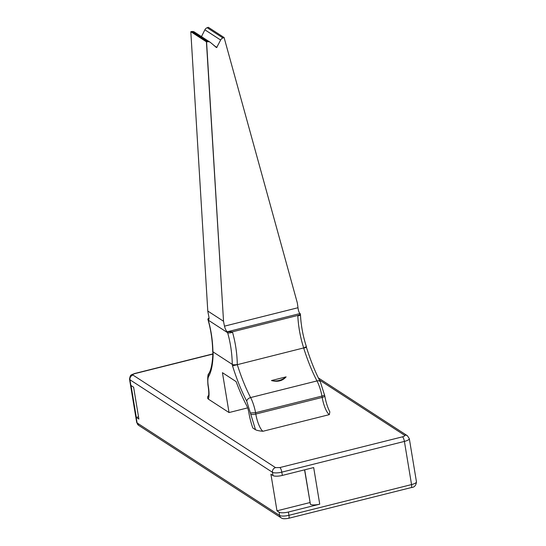 <?xml version="1.0" encoding="UTF-8"?>
<svg xmlns="http://www.w3.org/2000/svg" width="546" height="546" viewBox="0 0 546 546"><rect width="100%" height="100%" fill="white"/><g stroke="black" fill="none" stroke-linecap="round" stroke-linejoin="round"><path stroke-width="0.82" d="M210.169 42.267A3.952 3.645 123 0 0 207.78 41.755L192.021 31.518A3.952 3.645 -57 0 1 194.403 32.03L210.169 42.267A3.952 3.645 123 0 1 210.551 42.561L216.639 47.584L220.639 40.029A3.952 3.645 123 0 1 222.939 37.954L224.099 37.538L208.333 27.3L207.173 27.723A3.952 3.645 123 0 0 204.88 29.798L220.639 40.029M215.288 46.703L216.639 47.584M213.991 45.571L216.926 47.475M201.474 36.623L204.88 29.798M208.647 319.581L208.244 319.478C209.125 319.84 209.282 318.659 208.715 315.916A98.867 91.127 -57 0 1 207.78 311.036L190.813 31.688L207.78 311.036M192.021 31.518L190.813 31.688M206.579 41.926L223.539 321.273L206.422 41.817L207.78 41.755M223.539 321.273A98.867 91.127 123 0 0 224.481 326.153L297.98 307.732A98.867 91.127 123 0 0 297.29 302.791L224.099 37.538M297.98 307.732C298.362 310.688 299.037 312.633 300.007 313.561L300.198 313.684C300.757 314.25 299.952 314.837 297.775 315.452L232.412 331.832L227.225 331.797C226.146 330.896 225.232 329.013 224.481 326.153M206.422 41.817L190.977 31.791M300.198 313.684L300.464 314.803A3.952 0.949 176.9 0 1 297.802 315.854L297.775 315.452M208.92 319.308L207.849 319.103L208.572 318.277M223.382 321.164L207.937 311.138M286.111 376.87A17.8 16.4 -57 0 1 271.444 380.548C277.586 382.186 282.473 380.965 286.111 376.87L271.444 380.548M250.634 412.947L255.583 412.708L321.963 396.075L322.181 397.42A14.831 4.088 -104.1 0 0 329.34 414.632L262.96 431.265C259.48 430.985 257.002 430.48 255.521 429.75L246.765 401.221C241.544 391.236 236.8 379.45 232.535 365.868L303.678 347.932C305.931 347.085 306.715 346.41 306.033 345.898M208.053 319.349A98.867 91.127 123 0 0 208.272 320.14L227.634 332.712A128.528 118.462 -57 0 1 232.282 364.38C233.108 364.851 234.78 364.919 237.305 364.564C237.073 353.467 235.476 342.683 232.521 332.214A3.952 1.194 164.2 0 1 227.634 332.712A98.867 91.127 -57 0 1 227.416 331.92M208.06 319.881C210.954 330.105 212.496 340.649 212.708 351.508L212.92 351.808A128.528 118.462 123 0 0 208.272 320.14A3.952 1.194 164.2 0 1 208.06 319.881L207.849 319.103M247.338 407.111L247.475 407.93L229.033 412.551L222.434 372.672L236.118 381.613A88.984 24.529 -104.1 0 0 246.526 405.316A8.402 2.314 75.9 0 1 248.751 411.977L248.901 412.892A24.72 6.811 -104.1 0 0 252.839 428.009L255.521 429.75M324.385 394.465C324.754 395.051 323.942 395.584 321.963 396.075A18.291 5.044 -104.1 0 0 316.987 380.931A3.952 2.512 152.3 0 1 320.331 381.825C315.274 372.154 310.647 360.674 306.449 347.386L306.238 346.144C302.982 336.063 301.058 325.614 300.464 314.803M232.535 365.868L232.282 364.38L212.92 351.808L212.899 352.552C212.551 362.667 211.22 369.656 208.9 373.532C207.787 373.867 207.466 377.709 207.944 385.046L208.156 386.295C209.241 393.789 208.565 395.823 208.565 395.87L208.285 396.881M213.165 353.296C212.906 363.936 211.391 371.655 208.627 376.46C207.753 378.085 207.603 381.06 208.169 385.38L207.951 385.053M208.558 395.918A14.831 4.088 75.9 0 1 208.272 395.754C207.357 397.14 207.384 398.259 208.34 399.112L229.033 412.551M306.286 347.386L303.719 348.184A79.095 21.799 -104.1 0 0 316.987 380.931L250.607 397.563A18.291 5.044 75.9 0 1 255.583 412.708L255.808 414.052L322.181 397.42A3.952 1.078 170.6 0 0 324.795 395.939C325.894 402.149 327.58 407.459 329.845 411.861L329.34 414.632M320.331 381.825L324.795 395.939M304.566 469.853L310.415 504.333A7.412 2.027 -9.4 0 0 319.738 504.163L288.397 512.018A7.412 2.027 170.6 0 1 279.067 512.182L276.979 510.824L309.978 502.559M136.323 417.417L131.04 385.51L133.613 387.182L138.896 419.089L136.323 417.417L138.527 416.837M416.455 481.804L409.309 438.636A7.412 2.027 170.6 0 1 404.402 441.414L411.548 484.582A3.952 1.092 75.9 0 1 411.227 487.578C414.346 487.414 416.086 485.483 416.455 481.804A7.412 2.027 -9.4 0 1 411.548 484.582L288.943 515.301A7.412 2.027 170.6 0 1 279.613 515.472A3.952 3.645 -57 0 0 281.149 517.861L138.629 425.334L136.691 422.42A7.412 2.027 -9.4 0 0 137.094 422.938L129.948 379.777A7.412 2.027 170.6 0 1 129.545 379.252C130.371 374.317 130.753 375.15 134.773 373.478A3.952 1.092 75.9 0 1 135.115 373.56C133.217 374.099 132.514 374.611 133.012 375.102A3.952 3.645 123 0 0 129.948 379.777L272.468 472.304A3.952 3.645 -57 0 1 275.532 467.629L279.886 467.547A3.952 1.092 75.9 0 1 281.797 472.14A7.412 2.027 170.6 0 1 272.468 472.304L273.014 475.586A7.412 2.027 -9.4 0 0 282.337 475.423L313.684 467.567L319.738 504.163M273.014 475.586L270.918 474.228L276.979 510.824M207.173 27.723L222.939 37.954M227.225 331.797L300.007 313.561M232.412 331.832L232.521 332.214M237.305 364.564L237.346 364.817A79.095 21.799 75.9 0 0 250.607 397.563A3.952 2.512 -27.7 0 0 246.765 401.221M297.802 315.854C298.409 326.911 300.368 337.605 303.678 347.932M208.627 376.46A3.952 3.658 -149.6 0 1 208.9 373.532M208.169 385.38L208.367 386.575A3.952 1.078 170.6 0 1 208.156 386.295M250.832 414.141A3.952 1.078 -9.4 0 0 255.808 414.052A14.831 4.088 75.9 0 0 262.96 431.265M208.367 386.575C209.275 392.301 209.268 396.478 208.34 399.112M304.702 469.819L310.415 504.333M275.532 467.629L133.012 375.102M319.362 379.948L404.6 435.285C405.071 435.776 404.368 436.288 402.498 436.827L279.886 467.547M135.115 373.56L212.844 354.081M404.6 435.285A3.952 3.645 -57 0 1 407.371 435.722L409.309 438.636M282.337 475.423L281.797 472.14L404.402 441.414A3.952 1.092 -104.1 0 0 402.498 436.827M411.227 487.578L288.616 518.304A3.952 1.092 -104.1 0 0 288.943 515.301L288.397 512.018M279.067 512.182L279.613 515.472L137.094 422.938A3.952 3.645 -57 0 0 138.629 425.334M212.708 351.542L212.906 352.743M136.691 422.42L129.545 379.252M212.851 353.91L134.773 373.478M318.359 377.934L407.371 435.722M281.149 517.861C282.016 518.12 282.077 519.396 288.616 518.304"/></g></svg>
